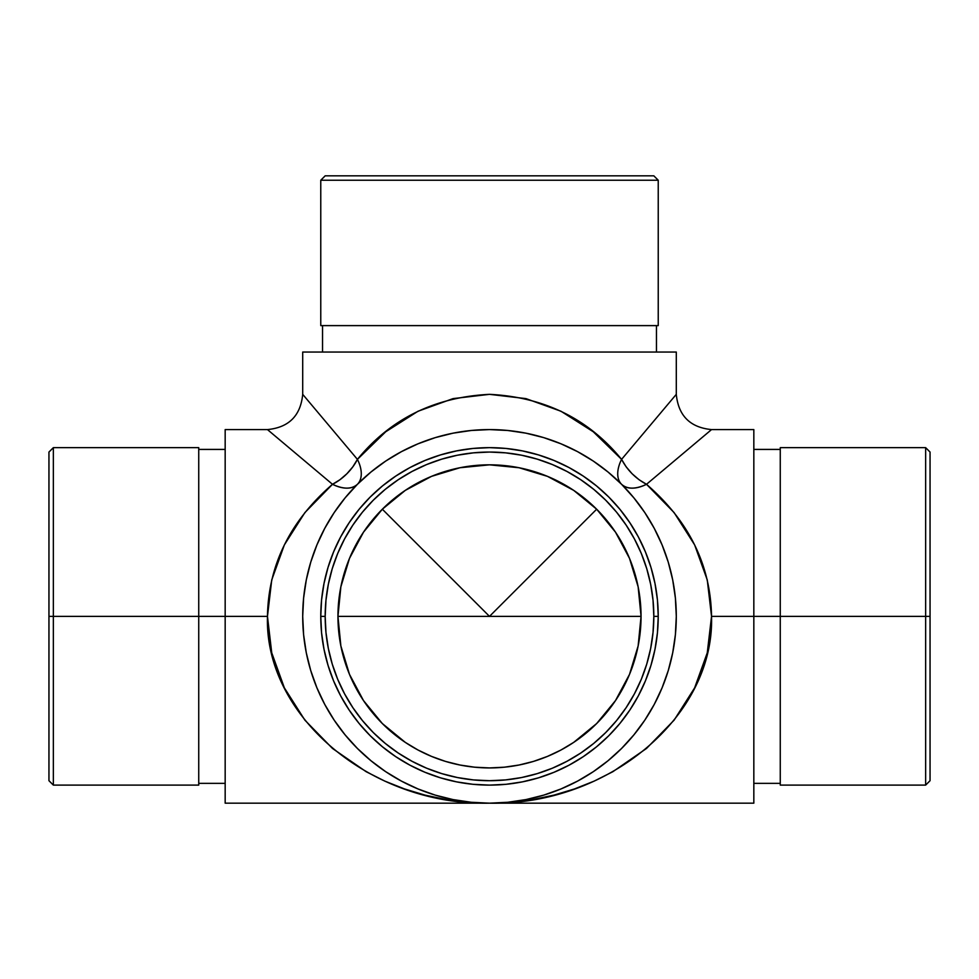 <?xml version="1.0" encoding="UTF-8"?>
<svg xmlns="http://www.w3.org/2000/svg" width="979" height="979" viewBox="0 0 979 979"><rect width="100%" height="100%" fill="white"/><g stroke="black" fill="none" stroke-linecap="round" stroke-linejoin="round"><path stroke-width="1.47" d="M658.231 616.378L653.825 616.378A164.325 164.325 0 0 1 489.5 780.704A164.325 164.325 0 0 1 325.175 616.378L320.769 616.378A168.731 168.731 0 0 0 489.5 785.109A168.731 168.731 0 0 0 658.231 616.378A168.731 168.731 0 0 1 489.5 785.109A168.731 168.731 0 0 1 320.769 616.378L321.577 632.911L324.012 649.297L328.038 665.353L333.619 680.943L340.692 695.922L349.209 710.118L359.073 723.42L370.184 735.694L382.459 746.806L395.761 756.669L409.956 765.186L424.935 772.26L440.526 777.84L456.581 781.866L472.967 784.301L489.5 785.109L506.033 784.301L522.419 781.866L538.474 777.84L554.065 772.26L569.044 765.186L583.239 756.669L596.541 746.806L608.816 735.694L619.927 723.42L629.791 710.118L638.308 695.922L645.381 680.943L650.962 665.353L654.988 649.297L657.423 632.911L658.231 616.378L657.423 599.846L654.988 583.46L650.962 567.404L645.381 551.813L638.308 536.835L629.791 522.639L619.927 509.337L608.816 497.063L596.541 485.951L583.239 476.088L569.044 467.57L554.065 460.497L538.474 454.917L522.419 450.891L506.033 448.455L489.5 447.648L472.967 448.455L456.581 450.891L440.526 454.917L424.935 460.497L409.956 467.57L395.761 476.088L382.459 485.951L370.184 497.063L359.073 509.337L349.209 522.639L340.692 536.835L333.619 551.813L328.038 567.404L324.012 583.46L321.577 599.846L320.769 616.378A168.731 168.731 0 0 1 489.5 447.648A168.731 168.731 0 0 1 658.231 616.378A168.731 168.731 0 0 0 489.5 447.648A168.731 168.731 0 0 0 320.769 616.378L325.175 616.378L325.97 632.483L328.332 648.441L332.248 664.08L337.682 679.267L344.584 693.842L352.868 707.67L362.475 720.63L373.305 732.573L385.249 743.404L398.208 753.01L412.037 761.295L426.611 768.197L441.798 773.63L457.438 777.546L473.395 779.908L489.5 780.704L505.605 779.908L521.562 777.546L537.202 773.63L552.389 768.197L566.963 761.295L580.792 753.01L593.751 743.404L605.695 732.573L616.525 720.63L626.132 707.67L634.416 693.842L641.318 679.267L646.752 664.08L650.668 648.441L653.03 632.483L653.825 616.378L653.03 600.274L650.668 584.316L646.752 568.677L641.318 553.49L634.416 538.915L626.132 525.087L616.525 512.127L605.695 500.183L593.751 489.353L580.792 479.747L566.963 471.462L552.389 464.56L537.202 459.127L521.562 455.211L505.605 452.849L489.5 452.053L473.395 452.849L457.438 455.211L441.798 459.127L426.611 464.56L412.037 471.462L398.208 479.747L385.249 489.353L373.305 500.183L362.475 512.127L352.868 525.087L344.584 538.915L337.682 553.49L332.248 568.677L328.332 584.316L325.97 600.274L325.175 616.378A164.325 164.325 0 0 1 489.5 452.053A164.325 164.325 0 0 1 653.825 616.378L658.231 616.378M560.71 482.598L547.494 476.369L573.694 490.369L596.664 509.215L573.694 532.184L596.664 509.215L615.51 532.184L596.664 509.215L573.694 490.369L561.212 482.867M338.648 601.816L337.951 616.378A151.549 151.549 0 0 1 489.5 464.829A151.549 151.549 0 0 1 641.049 616.378L640.352 601.804M640.278 601.057L638.137 586.813L641.049 616.378L489.5 616.378L382.336 509.215L363.49 532.184L355.989 544.667M417.727 482.904L405.306 490.369L382.336 509.215L489.5 616.378L573.694 532.184L489.5 616.378L337.951 616.378L340.863 586.813L338.722 601.057M355.72 545.168L349.491 558.385L344.596 571.981M344.314 572.923L340.9 586.592M445.102 471.474L431.506 476.369L418.278 482.61M459.714 467.791L446.045 471.193M504.063 465.527L489.5 464.829L474.925 465.527M474.179 465.6L459.934 467.742L489.5 464.829L519.066 467.742L504.821 465.6M640.352 630.941L641.049 616.378A151.549 151.549 0 0 1 489.5 767.928A151.549 151.549 0 0 1 337.951 616.378L641.049 616.378L638.137 645.944L629.509 674.372L615.51 700.572L596.664 723.542L573.694 742.388L560.943 750.036L547.494 756.388L533.494 761.405L519.066 765.015L504.356 767.193L489.5 767.928L474.644 767.193L459.934 765.015L445.506 761.405L431.506 756.388L418.057 750.036L405.306 742.388L382.336 723.542L363.49 700.572L349.491 674.372L340.863 645.944L337.951 616.378L338.685 601.522L340.863 586.813L349.491 558.385L363.49 532.184L382.336 509.215L405.306 490.369L431.506 476.369L459.934 467.742L474.644 465.563L489.5 464.829L504.356 465.563L519.066 467.742L547.494 476.369L533.898 471.474M532.955 471.193L519.286 467.778M310.722 670.517L316.927 687.858L324.759 704.427L334.182 720.152L345.11 734.874L357.421 748.458L371.004 760.769L385.726 771.697L401.451 781.12L418.021 788.952L435.276 795.132L453.057 799.586L471.193 802.266L489.5 803.172L467.742 802.266L446.179 799.586L425.045 795.132L404.535 788.952L384.833 781.12L366.146 771.697L332.493 748.458L304.885 720.152L284.363 687.858L271.734 652.822L267.463 616.378L48.95 616.378L48.95 780.704L48.95 452.053L48.95 616.378L53.355 616.378L53.355 785.109L53.355 616.378L225.17 616.378L225.17 803.172L489.5 803.172L507.807 802.266L526.029 799.562M303.6 634.661L306.292 652.822L310.747 670.603M525.943 799.586L543.724 795.132L560.979 788.952L577.549 781.12L593.274 771.697L607.996 760.769L621.579 748.458L633.89 734.874L644.818 720.152L654.241 704.427L662.073 687.858L668.253 670.603L672.708 652.822L675.388 634.686L676.293 616.378A186.793 186.793 0 0 1 489.5 803.172A186.793 186.793 0 0 1 302.707 616.378L303.612 634.686M780.263 785.109L780.263 447.648L780.263 616.378L753.83 616.378L925.644 616.378L925.644 785.109L925.644 616.378L780.263 616.378L780.263 785.109L925.644 785.109L930.05 780.704L930.05 616.378L925.644 616.378L925.644 447.648L925.644 616.378L930.05 616.378L930.05 780.704M658.231 180.234L653.825 175.828L325.175 175.828L320.769 180.234L658.231 180.234L320.769 180.234L320.769 325.615L658.231 325.615L658.231 180.234L658.231 325.615L320.769 325.615L320.769 180.234L325.175 175.828L653.825 175.828L658.231 180.234M656.468 352.048L656.468 325.615L656.468 352.048M322.532 325.615L322.532 352.048L322.532 325.615M198.737 447.648L198.737 785.109L198.737 447.648L53.355 447.648L53.355 616.378L53.355 447.648L48.95 452.053M593.274 431.763L621.579 459.371L676.293 394.341L676.293 352.048L302.707 352.048L302.707 394.341L357.421 459.371L385.726 431.763L418.021 411.241L453.057 398.612L489.5 394.341L525.943 398.612L560.979 411.241L593.274 431.763M710.473 430.491L646.507 484.299L674.115 512.604L694.637 544.899L707.266 579.935L711.537 616.378L753.83 616.378L753.83 803.172L753.83 616.378L711.537 616.378L707.266 652.822L694.637 687.858L674.115 720.152L646.507 748.458L612.854 771.697L594.167 781.12L574.465 788.952L553.955 795.132L532.821 799.586L511.258 802.266L489.5 803.172C370.857 805.741 264.403 716.187 267.463 616.378L271.734 579.935L284.363 544.899L304.885 512.604L332.493 484.299L268.527 430.491M753.83 616.378L753.83 429.585L753.83 616.378M676.293 394.341L621.579 459.371A35.244 20.351 -45 0 0 621.579 484.299A35.244 20.351 135 0 1 621.579 459.371L626.156 466.824L632.116 473.763L639.054 479.722L646.507 484.299A35.244 20.351 -45 0 1 621.579 484.299C627.343 489.39 635.652 489.39 646.507 484.299C635.652 478.535 627.343 470.226 621.579 459.371C588.33 418.767 544.3 397.082 489.5 394.341C434.7 397.082 390.67 418.767 357.421 459.371A35.244 20.351 -45 0 1 332.493 484.299L339.946 479.722L346.884 473.763L352.844 466.824L357.421 459.371A35.244 20.351 -135 0 1 357.421 484.299L345.11 497.883L334.182 512.604L324.759 528.33L316.927 544.899L310.747 562.154L306.292 579.935L303.612 598.071L302.707 616.378A186.793 186.793 0 0 1 489.5 429.585A186.793 186.793 0 0 1 676.293 616.378L675.388 598.071L672.708 579.935L668.253 562.154L662.073 544.899L654.241 528.33L644.818 512.604L633.89 497.883L621.579 484.299L607.996 471.988L593.274 461.06L577.549 451.637L560.979 443.805L543.724 437.625L525.943 433.171L507.807 430.491L489.5 429.585L471.193 430.491L453.057 433.171L435.276 437.625L418.021 443.805L401.451 451.637L385.726 461.06L371.004 471.988L357.421 484.299A35.244 20.351 45 0 0 357.421 459.371L302.707 394.341L302.707 352.048L676.293 352.048L676.293 394.341C678.386 415.745 690.134 427.493 711.537 429.585L646.507 484.299C688.959 521.085 710.644 565.103 711.537 616.378L711.537 616.378C714.597 716.187 608.143 805.741 489.5 803.172L753.83 803.172M519.066 467.742L533.494 471.352L547.494 476.369L560.943 482.72L573.694 490.369L585.638 499.229L596.664 509.215L606.65 520.241L615.51 532.184L629.509 558.385L638.137 586.813L640.315 601.522L641.049 616.378L640.315 631.235L638.137 645.944L640.278 631.7M225.17 429.585L225.17 616.378L267.463 616.378C268.356 565.103 290.041 521.085 332.493 484.299L267.463 429.585L225.17 429.585L225.17 803.172M644.818 431.763L641.049 436.23M930.05 452.053L930.05 616.378L930.05 452.053L925.644 447.648L780.263 447.648M780.263 450.218L780.263 452.616M357.421 484.299A35.244 20.351 45 0 1 332.493 484.299C343.348 489.39 351.657 489.39 357.421 484.299M623.28 687.588L629.509 674.372L634.404 660.776M634.686 659.834L638.1 646.164M638.137 645.944L634.527 660.372L629.509 674.372L623.158 687.821L615.51 700.572L606.65 712.516L596.664 723.542L585.638 733.528L573.694 742.388L596.664 723.542L615.51 700.572L623.011 688.09M533.494 761.405L547.494 756.388L533.494 761.405L519.066 765.015L533.494 761.405M504.356 767.193L519.066 765.015L504.356 767.193L489.5 767.928L504.356 767.193M474.644 767.193L489.5 767.928L474.644 767.193L459.934 765.015L474.644 767.193M445.506 761.405L459.934 765.015L445.506 761.405L431.506 756.388L445.506 761.405M382.336 723.542L405.306 742.388L393.362 733.528L382.336 723.542L372.35 712.516L363.49 700.572L382.336 723.542M344.596 660.776L349.491 674.372L355.732 687.601M356.026 688.151L363.49 700.572L355.842 687.821L349.491 674.372L344.473 660.372L340.863 645.944L344.314 659.834M338.722 631.7L340.863 645.944L338.685 631.235L337.951 616.378L338.648 630.953M573.694 742.388L560.943 750.036L547.494 756.388M431.506 756.388L418.057 750.036L405.306 742.388M340.863 586.813L344.473 572.385L349.491 558.385L355.842 544.936L363.49 532.184L372.35 520.241L382.336 509.215L393.362 499.229L405.306 490.369L418.057 482.72L431.506 476.369L445.506 471.352L459.934 467.742M615.51 532.184L623.158 544.936L629.509 558.385L634.527 572.385L638.137 586.813M198.737 785.109L53.355 785.109L48.95 780.704M225.17 783.347L198.737 783.347M753.83 783.347L780.263 783.347M711.537 429.585L753.83 429.585M302.707 394.341C300.614 415.745 288.866 427.493 267.463 429.585M753.83 449.41L780.263 449.41M225.17 449.41L198.737 449.41"/></g></svg>
